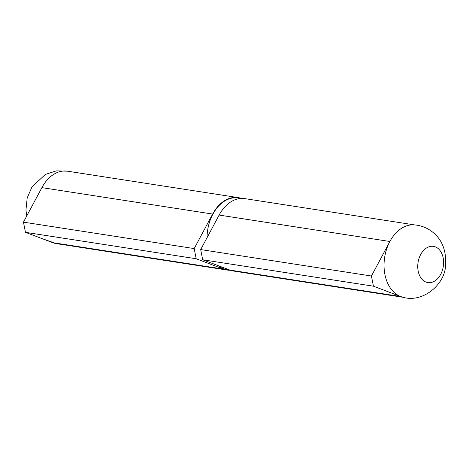 <?xml version="1.0" encoding="UTF-8"?>
<svg xmlns="http://www.w3.org/2000/svg" width="469" height="469" viewBox="0 0 469 469"><rect width="100%" height="100%" fill="white"/><g stroke="black" fill="none" stroke-linecap="round" stroke-linejoin="round"><path stroke-width="0.7" d="M230.349 270.244A36.641 25.537 -81.2 0 1 227.055 270.038L56.315 243.616A36.641 25.537 -81.2 0 1 52.686 242.655L25.449 232.325L23.45 222.148L41.893 187.635A36.641 25.537 -81.2 0 1 67.524 171.191L238.264 197.619A36.641 25.537 -81.2 0 1 241.465 198.422M241.142 198.434L238.211 197.977A36.277 25.285 98.8 0 0 226.07 200.234A36.277 25.285 98.8 0 0 207.069 237.631M218.173 265.63A36.277 25.285 98.8 0 0 227.113 269.681L230.044 270.132M227.055 270.038A36.641 25.537 -81.2 0 1 223.432 269.083L196.189 258.753L194.189 248.576L212.633 214.063A36.641 25.537 -81.2 0 1 238.264 197.619M23.45 222.148L194.189 248.576M25.449 232.325L196.189 258.753M371.425 276.007L389.868 241.494A36.641 25.537 -81.2 0 1 403.264 227.307A36.641 25.537 -81.2 0 1 413.722 224.862C419.016 225.155 423.999 226.656 428.666 229.364C441.112 236.956 446.74 249.215 445.55 266.134C444.413 285.046 422.317 303.414 402.531 297.112A36.641 25.537 -81.2 0 1 400.661 296.514L373.424 286.184L371.425 276.007L200.685 249.578L219.129 215.066A36.641 25.537 -81.2 0 1 244.759 198.622L414.784 224.938M403.575 297.364L233.55 271.047A36.641 25.537 -81.2 0 1 229.921 270.085L202.678 259.762L200.685 249.578M373.424 286.184L202.678 259.762M229.921 270.085L400.661 296.514A36.641 25.537 -81.2 0 1 389.868 241.494L219.129 215.066M427.341 247.509A18.32 12.769 98.8 0 0 421.514 278.686A18.32 12.769 98.8 0 0 443.152 267.236A18.32 12.769 98.8 0 0 427.341 247.509M41.893 187.635L212.633 214.063M52.686 242.655L223.432 269.083M26.733 216.004L25.953 210.001L27.202 197.906L32.015 186.85L45.364 174.439L56.298 170.868L67.63 171.208M56.421 243.628L42.163 238.662"/></g></svg>
